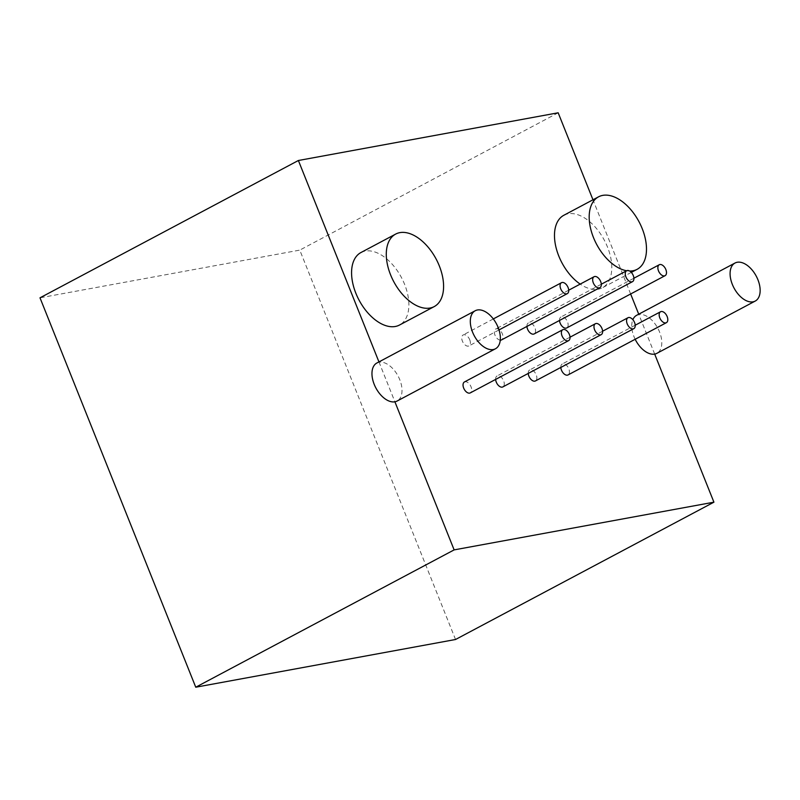 <?xml version="1.0" encoding="UTF-8"?>
<svg xmlns="http://www.w3.org/2000/svg" width="800" height="800" viewBox="0 0 800 800"><rect width="100%" height="100%" fill="white"/><g stroke="black" fill="none" stroke-linecap="round" stroke-linejoin="round"><path stroke-width="0.6" stroke-dasharray="4 3" d="M455.53 639.5L299.78 250.11L40 297.82M558.17 112.79L299.78 250.11M654.68 354.09L638.73 314.2M630.64 293.98L592.97 199.79M378.95 361.91L394.9 401.8M360.96 252.53A41.06 24.02 -118 0 1 404.59 284.31A41.06 24.02 -118 0 1 399.49 325.04M563.86 215.26A41.06 24.02 -118 0 1 607.5 247.04A41.06 24.02 -118 0 1 602.4 287.77A41.06 24.02 -118 0 1 580.18 284.1M629.64 271.04A41.06 24.02 -118 0 1 626.64 270.75M464.45 381.96A6.19 3.62 -118 0 1 471.03 386.76A6.19 3.62 -118 0 1 470.27 392.9M469.73 339.76A6.19 3.62 -118 0 1 468.96 345.9A6.19 3.62 -118 0 1 462.86 342.13A6.19 3.62 -118 0 1 463.15 334.96A6.19 3.62 -118 0 1 469.73 339.76M495.64 379.41A6.19 3.62 -118 0 1 497.05 375.98A6.19 3.62 -118 0 1 503.63 380.77A6.19 3.62 -118 0 1 502.86 386.91M500.27 340.16A6.19 3.62 -118 0 1 494.99 335.16A6.19 3.62 -118 0 1 495.74 328.98A6.19 3.62 -118 0 1 502.32 333.77A6.19 3.62 -118 0 1 501.55 339.91M528.24 373.43A6.19 3.62 -118 0 1 529.64 369.99A6.19 3.62 -118 0 1 536.22 374.79A6.19 3.62 -118 0 1 535.45 380.93M526.93 326.43A6.19 3.62 -118 0 1 528.33 322.99A6.19 3.62 -118 0 1 534.91 327.78A6.19 3.62 -118 0 1 534.15 333.93M560.83 367.44A6.19 3.62 -118 0 1 562.23 364.01A6.19 3.62 -118 0 1 568.81 368.8A6.19 3.62 -118 0 1 568.04 374.94M559.52 320.44A6.19 3.62 -118 0 1 560.93 317.01A6.19 3.62 -118 0 1 567.51 321.8A6.19 3.62 -118 0 1 566.74 327.94M376.88 363A21.54 12.6 -118 0 1 399.77 379.68A21.54 12.6 -118 0 1 397.1 401.04M636.66 315.29A21.54 12.6 -118 0 1 659.55 331.96A21.54 12.6 -118 0 1 656.88 353.33M635.16 339.27A21.54 12.6 -118 0 1 632.86 319.69M631.31 272.41L602.4 287.77M493.32 318.93L463.15 334.96M499.01 329.93L468.96 345.9M570.01 337.2L497.05 375.98M568.71 290.2L495.74 328.98M602.6 331.22L529.64 369.99M601.3 284.22L528.33 322.99M635.2 325.23L562.23 364.01M633.89 278.23L560.93 317.01"/><path stroke-width="1.2" d="M394.9 401.8L454.13 549.89L195.75 687.21L455.53 639.5L713.92 502.18L654.68 354.09M454.13 549.89L713.92 502.18M638.73 314.2L630.64 293.98M592.97 199.79L558.17 112.79L298.39 160.5L40 297.82L195.75 687.21M298.39 160.5L378.95 361.91M434.2 306.6L399.49 325.04A41.06 24.02 -118 0 1 359.02 300.06A41.06 24.02 -118 0 1 360.96 252.53L395.67 234.08A41.06 24.02 -118 0 1 439.3 265.86A41.06 24.02 -118 0 1 434.2 306.6A41.06 24.02 -118 0 1 393.73 281.61A41.06 24.02 -118 0 1 395.67 234.08M580.18 284.1A41.06 24.02 -118 0 1 555.91 247.02A41.06 24.02 -118 0 1 563.86 215.26L598.57 196.82A41.06 24.02 -118 0 1 642.2 228.6A41.06 24.02 -118 0 1 637.11 269.33A41.06 24.02 -118 0 1 629.64 271.04M626.64 270.75A41.06 24.02 -118 0 1 593.04 236.44A41.06 24.02 -118 0 1 598.57 196.82M568.61 340.64L470.27 392.9A6.19 3.62 -118 0 1 464.16 389.13A6.19 3.62 -118 0 1 464.45 381.96L562.8 329.7A6.19 3.62 -118 0 1 569.38 334.5A6.19 3.62 -118 0 1 568.61 340.64A6.19 3.62 -118 0 1 562.5 336.87A6.19 3.62 -118 0 1 562.8 329.7M568.07 287.49A6.19 3.62 -118 0 1 567.3 293.64A6.19 3.62 -118 0 1 561.2 289.87A6.19 3.62 -118 0 1 561.49 282.7A6.19 3.62 -118 0 1 568.07 287.49M601.2 334.65A6.19 3.62 -118 0 1 595.1 330.88A6.19 3.62 -118 0 1 595.39 323.72A6.19 3.62 -118 0 1 601.97 328.51A6.19 3.62 -118 0 1 601.2 334.65L502.86 386.91A6.19 3.62 -118 0 1 498.35 385.37A6.19 3.62 -118 0 1 495.64 379.41M599.9 287.65A6.19 3.62 -118 0 1 593.79 283.88A6.19 3.62 -118 0 1 594.08 276.72A6.19 3.62 -118 0 1 600.66 281.51A6.19 3.62 -118 0 1 599.9 287.65L501.55 339.91A6.19 3.62 -118 0 1 500.27 340.16M633.79 328.67A6.19 3.62 -118 0 1 627.69 324.9A6.19 3.62 -118 0 1 627.98 317.73A6.19 3.62 -118 0 1 634.56 322.52A6.19 3.62 -118 0 1 633.79 328.67L535.45 380.93A6.19 3.62 -118 0 1 530.94 379.38A6.19 3.62 -118 0 1 528.24 373.43M632.49 281.67A6.19 3.62 -118 0 1 626.38 277.9A6.19 3.62 -118 0 1 626.68 270.73A6.19 3.62 -118 0 1 633.26 275.52A6.19 3.62 -118 0 1 632.49 281.67L534.15 333.93A6.19 3.62 -118 0 1 529.64 332.38A6.19 3.62 -118 0 1 526.93 326.43M666.39 322.68A6.19 3.62 -118 0 1 660.28 318.91A6.19 3.62 -118 0 1 660.57 311.74A6.19 3.62 -118 0 1 667.15 316.54A6.19 3.62 -118 0 1 666.39 322.68L568.04 374.94A6.19 3.62 -118 0 1 563.54 373.4A6.19 3.62 -118 0 1 560.83 367.44M665.08 275.68A6.19 3.62 -118 0 1 658.98 271.91A6.19 3.62 -118 0 1 659.27 264.74A6.19 3.62 -118 0 1 665.85 269.54A6.19 3.62 -118 0 1 665.08 275.68L566.74 327.94A6.19 3.62 -118 0 1 562.23 326.4A6.19 3.62 -118 0 1 559.52 320.44M495.44 348.78L397.1 401.04A21.54 12.6 -118 0 1 375.87 387.94A21.54 12.6 -118 0 1 376.88 363L475.23 310.74A21.54 12.6 -118 0 1 498.11 327.41A21.54 12.6 -118 0 1 495.44 348.78A21.54 12.6 -118 0 1 474.21 335.67A21.54 12.6 -118 0 1 475.23 310.74M755.22 301.07A21.54 12.6 -118 0 1 733.99 287.96A21.54 12.6 -118 0 1 735.01 263.03A21.54 12.6 -118 0 1 757.9 279.7A21.54 12.6 -118 0 1 755.22 301.07L656.88 353.33A21.54 12.6 -118 0 1 635.16 339.27M632.86 319.69A21.54 12.6 -118 0 1 636.66 315.29L735.01 263.03M637.11 269.33L631.31 272.41M561.49 282.7L493.32 318.93M567.3 293.64L499.01 329.93M595.39 323.72L570.01 337.2M594.08 276.72L568.71 290.2M627.98 317.73L602.6 331.22M626.68 270.73L601.3 284.22M660.57 311.74L635.2 325.23M659.27 264.74L633.89 278.23"/></g></svg>
